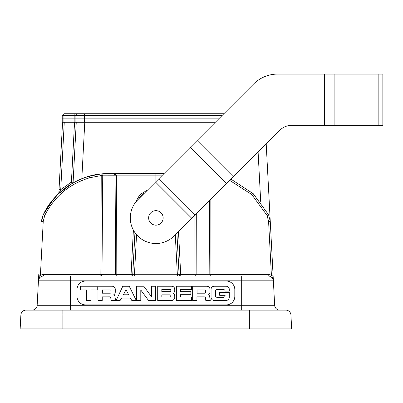 <?xml version="1.0" encoding="UTF-8"?>
<svg xmlns="http://www.w3.org/2000/svg" width="403" height="403" viewBox="0 0 403 403"><rect width="100%" height="100%" fill="white"/><g stroke="black" fill="none" stroke-linecap="round" stroke-linejoin="round"><path stroke-width="0.6" d="M73.114 182.08L71.412 182.075L74.545 122.285L64.258 122.285L60.727 189.667L71.412 182.075L72.238 183.425L58.339 193.929L58.858 192.8L62.556 122.285M53.569 198.981L43.227 214.819C47.005 206.981 52.042 200.019 58.339 193.929L50.012 203.48L53.871 198.634L50.012 203.48M89.411 176.182L101.067 173.94C77.326 175.884 52.979 193.087 43.227 214.819C49.776 201.455 59.458 190.982 72.273 183.405C59.458 190.982 49.776 201.455 43.227 214.819C53.09 195.329 68.49 182.453 89.411 176.182L89.844 177.733C69.412 183.859 54.375 196.437 44.738 215.469L43.237 221.333L40.638 270.947M41.841 219L42.416 216.809L41.559 221.333L42.416 216.804L41.559 221.333L42.416 216.804L41.559 221.333L42.416 216.804L41.559 221.333L42.416 216.804L41.559 221.333L42.416 216.804L41.559 221.333L43.237 221.333L40.416 275.163L43.635 274.362L100.866 274.362L101.224 175.552L89.844 177.733M101.445 173.9L102.946 173.764L102.805 175.164L101.224 175.552L101.067 173.94L102.946 173.764L101.067 173.94M230.924 179.123L253.149 193.616L268.594 214.819L253.296 193.752L230.924 179.123M43.635 274.362L43.61 275.979L268.207 275.979L268.181 274.362L271.4 275.163L268.579 221.333L267.078 215.469L251.754 194.533L229.685 180.363M43.61 275.979C40.617 276.241 38.91 277.858 38.492 280.836L38.617 277.471M59.024 189.667L60.727 189.667L58.924 193.369M59.694 192.206A1.708 1.033 -171.8 0 0 58.843 192.941A1.708 1.708 0 0 1 58.339 193.929L58.329 193.934M59.8 191.979A1.708 0.987 -177 0 0 58.858 192.8L58.843 192.941M41.836 219.031L41.559 221.333L42.426 216.784L43.227 214.819L42.647 216.169M102.74 175.315L101.989 274.332A1.708 1.149 -90 0 1 100.846 275.979L100.866 274.362L115.676 274.332L115.057 175.134L114.104 173.517L164.081 173.517M196.296 213.756L196.14 274.332L209.827 274.332L209.444 200.603M50.697 202.553L53.866 198.639M53.861 198.644L49.821 203.742M72.273 183.405L73.119 182.02A1.708 1.708 0 0 1 72.273 183.405C59.458 190.982 49.776 201.455 43.227 214.819L41.559 221.333L43.227 214.819C49.776 201.455 59.458 190.982 72.273 183.405C59.458 190.982 49.776 201.455 43.227 214.819L44.738 215.469L43.312 214.834M102.871 173.769L114.104 173.517L116.598 175.134L116.81 274.362L131.071 274.362L133.388 230.123M176.907 233.146L179.068 274.362L196.14 274.332A1.708 1.108 90 0 1 195.032 275.979L194.906 215.147M62.122 328.919L291.666 328.919L290.936 314.99A5.123 5.123 0 0 0 285.823 310.134L249.699 310.134L249.699 314.99L20.88 314.99L20.15 328.919L62.122 328.919L62.122 310.134L249.699 310.134M20.88 314.99A5.123 5.123 0 0 1 25.999 310.134A5.123 5.123 0 0 0 20.88 314.99A5.123 5.123 0 0 1 25.999 310.134L62.122 310.134M49.836 203.722L53.534 199.027M103.762 173.517L114.104 173.517M210.85 199.198L210.95 274.362L268.181 274.362M272.856 270.947L270.257 221.333L268.594 214.819L270.257 221.333L274.66 305.278A5.123 5.123 0 0 0 279.773 310.134A5.123 5.123 0 0 1 274.66 305.278L241.296 305.278L241.296 310.134M38.537 279.007L37.157 305.278A5.123 5.123 0 0 1 32.044 310.134A5.123 5.123 0 0 0 37.157 305.278L241.296 305.278L241.296 280.836L38.492 280.836L39.015 278.302A1.708 1.083 3 0 0 38.537 279.007L38.779 274.362M273.184 277.133L273.325 280.836C272.907 277.858 271.199 276.241 268.207 275.979M266.197 143.851L273.022 274.055M290.936 314.99A5.123 5.123 0 0 0 285.823 310.134A5.123 5.123 0 0 1 290.936 314.99L249.699 314.99L249.699 328.919M73.069 182.947L76.248 122.285M134.466 275.979L134.466 274.272L132.753 274.362L134.94 232.627M155.885 181.713L155.885 175.134L115.057 175.134M116.598 175.194L102.805 175.164M209.827 274.332L210.95 274.362L210.976 275.979A1.708 1.149 90 0 1 209.827 274.332M273.078 275.163L271.4 275.163L272.801 278.302A1.708 1.083 177 0 1 273.279 279.007M241.296 275.979L241.296 280.836L273.325 280.836L272.801 278.302M177.35 275.979L177.35 274.272L179.068 274.362A1.708 1.708 0 0 0 180.771 275.979L178.504 231.549M39.015 278.302L40.416 275.163L38.738 275.163M39.232 277.098L38.708 277.113M138.687 198.911A17.077 17.077 0 0 1 144.591 193.007A17.077 17.077 0 0 0 138.687 198.911M131.046 275.979A1.708 1.708 0 0 0 132.753 274.362L131.071 274.362L131.046 275.979M215.313 122.285L63.926 122.285L63.926 118.87L74.172 118.87L62.218 118.87L62.218 115.454L62.218 118.87L63.926 118.87L63.926 115.454L62.218 115.454L63.926 113.747L223.851 113.747L253.512 84.086A34.154 34.154 0 0 1 277.662 74.081L334.117 74.081L334.117 125.313L324.46 125.313L324.46 74.081L277.662 74.081M222.144 115.454L75.88 115.454L75.88 118.87L218.728 118.87L84.418 118.87L84.418 122.285M75.88 122.285L75.88 118.87L74.172 118.87L74.172 115.454L63.926 115.454L63.926 113.747M77.588 113.747L75.88 115.454L74.172 115.454L74.172 113.747M84.418 113.747L84.418 118.87L74.172 118.87L74.172 122.285M62.218 122.285L62.218 118.87L62.218 122.285L63.926 122.285M161.815 291.646L170.036 291.666A0.771 0.766 0 0 0 170.807 290.895L170.807 290.895A0.771 0.766 0 0 1 170.041 291.661L161.815 291.641L161.815 289.475L170.041 289.475A0.771 0.766 0 0 1 170.807 290.241L170.807 290.895L170.807 290.241M161.815 297.031L170.036 297.051A0.771 0.766 0 0 0 170.807 296.281L170.807 296.281A0.771 0.766 0 0 1 170.041 297.046A0.771 0.766 0 0 0 170.041 297.046L161.815 297.026L161.815 294.86L170.041 294.86A0.771 0.766 0 0 1 170.807 295.626L170.807 296.281L170.807 295.626M196.931 300.431L196.931 296.855L196.931 300.431L192.664 300.431L192.664 286.241L206.9 286.241A3.073 3.068 0 0 1 209.973 289.314L209.973 292.12A3.229 3.229 0 0 1 208.215 294.931L208.215 294.931A1.803 1.798 0 0 1 209.661 296.502L209.661 296.502A1.803 1.798 0 0 0 208.215 294.931M210.255 300.431L209.661 296.502L210.255 300.431L205.777 300.431L205.505 298.059A1.249 1.249 0 0 0 204.21 296.855L196.931 296.855M174.746 289.309L174.746 290.558A3.073 3.068 0 0 1 173.144 293.253L173.144 293.253A3.073 3.068 0 0 1 174.746 295.948L174.746 297.354A3.073 3.068 0 0 1 171.673 300.426L157.709 300.426L157.719 286.241L171.673 286.241A3.073 3.068 0 0 1 174.746 289.309A3.073 3.068 0 0 0 171.673 286.241L157.719 286.241L157.709 300.426M116.165 300.426L122.784 286.256L129.247 286.256L136.269 300.426L131.766 300.426L130.376 298.099L121.555 298.099L120.149 300.431L116.165 300.426L122.784 286.256L129.247 286.256L136.264 300.426M86.499 300.426L91.028 300.426L91.028 289.943L97.229 289.943L97.229 286.241L80.429 286.241L80.429 289.943L86.499 289.943L86.499 300.426L86.499 289.943M77.013 296.381A8.539 8.528 0 0 0 85.552 304.905L85.552 304.925A8.539 8.528 180 0 1 77.013 296.396L77.013 289.561A8.539 8.528 0 0 1 85.552 281.032L226.269 281.032A8.539 8.528 0 0 1 234.808 289.561L234.808 296.396A8.539 8.528 180 0 1 226.269 304.925L226.269 304.905A8.539 8.528 0 0 0 234.808 296.381M85.552 304.905L226.269 304.905M102.226 300.426L97.959 300.426L97.959 286.241L112.195 286.241A3.073 3.068 0 0 1 115.268 289.309L115.268 292.12A3.229 3.229 0 0 1 113.505 294.925L113.505 294.925A1.803 1.798 0 0 1 114.966 296.658L115.55 300.426L111.072 300.426L110.775 297.852A1.249 1.249 0 0 0 109.505 296.85L102.226 296.855L102.226 300.426L102.226 296.855M136.607 300.426L136.607 286.241L143.831 286.241L151.417 296.658L151.412 286.251L155.679 286.241L155.679 300.426L148.49 300.426L140.793 290.024L140.793 300.442L136.607 300.426L136.607 286.241L143.831 286.241L151.417 296.658M176.343 300.426L176.343 286.241L191.47 286.241L191.47 289.656L180.423 289.656L180.423 291.641L190.871 291.641L190.871 294.699L180.423 294.699L180.423 296.951L191.496 296.951L191.47 300.426L176.343 300.426L176.343 286.241L191.47 286.241L191.47 289.656M226.199 286.246L214.154 286.246L226.199 286.241A3.073 3.068 0 0 1 229.272 289.314A3.073 3.068 0 0 0 226.199 286.246L226.199 286.241M229.272 291.147L229.272 289.314L229.272 291.147L225.076 291.147A1.536 1.536 0 0 0 223.539 289.571L216.93 289.571A1.536 1.536 0 0 0 215.393 291.107L215.393 295.731A1.536 1.536 0 0 0 216.93 297.268L223.574 297.268A1.536 1.536 0 0 0 225.111 295.731L225.111 295.303L225.111 295.737A1.536 1.536 0 0 1 223.574 297.268L216.93 297.268A1.536 1.536 0 0 1 215.393 295.737L215.393 291.107M219.665 295.303L219.665 292.402L219.665 295.303L225.111 295.303M229.272 292.402L219.665 292.402L229.272 292.402L229.272 297.359A3.073 3.068 0 0 1 226.199 300.431L214.154 300.431A3.073 3.068 0 0 1 211.076 297.359L211.076 289.314A3.073 3.068 0 0 1 214.154 286.241M85.552 304.925L226.269 304.925M97.959 300.426L97.959 286.241L112.195 286.241A3.073 3.068 0 0 1 115.268 289.314L115.268 292.12M115.55 300.426L114.966 296.658A1.803 1.798 0 0 0 113.505 294.931M110.951 290.714L110.951 290.709A0.771 0.766 0 0 0 110.18 289.943L102.357 289.943L102.357 293.183L110.18 293.183A0.771 0.766 0 0 0 110.951 292.417L110.951 292.417A0.771 0.766 0 0 1 110.18 293.188L102.357 293.188M97.229 289.943L97.229 286.241L80.429 286.241L80.429 289.943M91.028 300.426L91.028 289.943M123.414 294.784L128.683 294.784L126.023 289.712L123.414 294.784L128.683 294.784M151.412 286.251L155.679 286.241L155.679 300.426M140.793 290.024L140.793 300.442M174.746 295.948A3.073 3.068 0 0 0 173.144 293.253M180.423 291.646L190.871 291.646L190.871 294.699M180.423 296.951L191.496 296.951M192.664 300.431L192.664 286.246L206.9 286.246A3.073 3.068 0 0 1 209.973 289.314L209.973 292.12M205.656 290.714L205.656 292.422L205.656 290.714A0.771 0.766 0 0 0 204.885 289.948L197.062 289.948L197.062 293.188L204.885 293.188A0.771 0.766 0 0 0 205.656 292.422L205.656 292.422A0.771 0.766 0 0 1 204.885 293.188L197.062 293.188M211.076 297.359L211.076 289.314A3.073 3.068 0 0 1 214.154 286.246M163.165 217.917A7.259 7.259 0 0 1 155.911 225.171A7.259 7.259 0 0 1 148.652 217.917A7.259 7.259 0 0 1 155.911 210.658A7.259 7.259 0 0 1 163.165 217.917M378.85 74.081L378.85 125.313L382.85 125.313L382.85 74.081L334.117 74.081M378.85 125.313L334.117 125.313M233.327 176.726L226.496 183.556L190.271 147.327L197.102 140.496L233.327 176.726L279.737 130.315A17.077 17.077 0 0 1 291.812 125.313L324.46 125.313M197.102 140.496L253.512 84.086M190.271 147.327L155.528 182.07L191.757 218.295L226.496 183.556M191.757 218.295L174.02 236.027A25.616 25.616 0 0 1 137.796 236.027A25.616 25.616 0 0 1 137.796 199.802L155.528 182.07M268.594 214.819L267.078 215.469M136.541 234.682L134.466 274.272L177.35 274.272L175.28 234.768M40.552 272.564L40.461 274.362M135.267 202.744L139.836 194.73L147.77 189.828M162.464 175.134L155.931 175.134L155.931 181.662M70.52 275.979L70.52 310.134M260.721 202.029L258.096 151.956M84.776 122.285L81.819 178.746M155.885 175.134L155.911 173.517L155.885 175.134M115.676 274.332L116.81 274.362L116.784 275.979A1.708 1.108 -90 0 1 115.676 274.332M270.257 221.333L268.579 221.333M179.068 274.362A1.708 1.708 0 0 0 180.771 275.979M195.173 214.88L158.943 178.655M73.119 182.02L72.983 182.599"/></g></svg>
